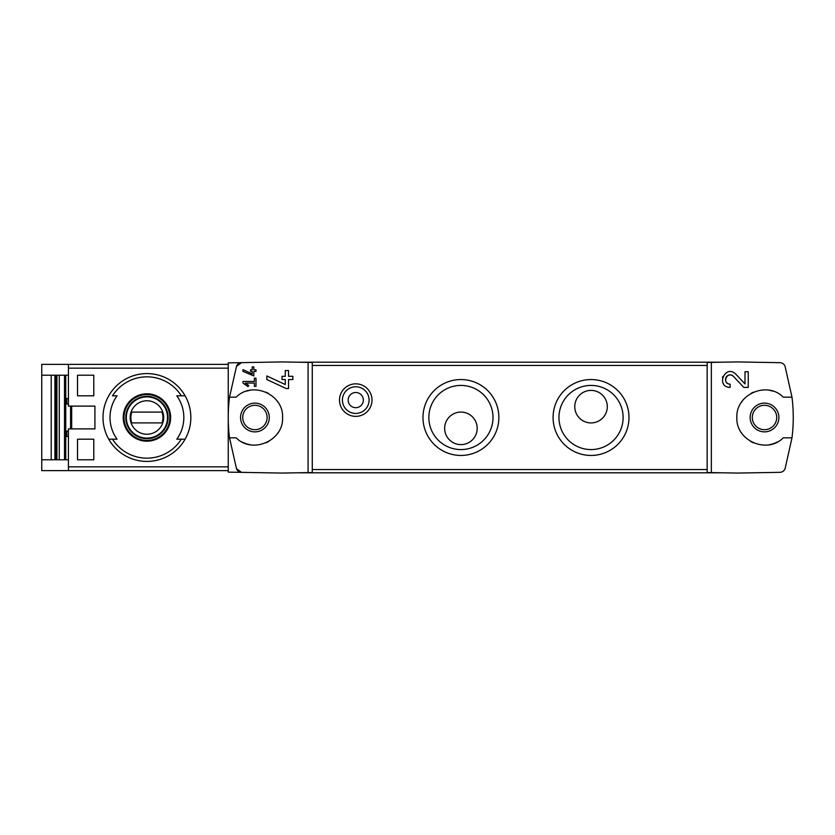 <?xml version="1.0" encoding="UTF-8"?>
<svg xmlns="http://www.w3.org/2000/svg" width="835" height="835" viewBox="0 0 835 835"><rect width="100%" height="100%" fill="white"/><g stroke="black" fill="none" stroke-linecap="round" stroke-linejoin="round"><path stroke-width="1.25" d="M711.347 472.61L711.347 362.39L707.161 362.463L707.161 472.537L737.409 473.069L780.047 472.328C782.541 472.109 784.232 470.856 785.098 468.592L791.987 437.832L783.251 437.832C767.073 454.407 735.645 440.64 736.867 417.521C735.645 394.37 767.01 380.583 783.251 397.168L791.987 397.168L785.098 366.408C784.232 364.143 782.541 362.901 780.047 362.672L737.409 361.931L711.347 362.39M744.997 383.943L735.823 374.174C725.26 363.726 715.167 386.876 730.093 387.409L730.093 384.163C721.356 383.86 727.254 370.27 733.454 376.397L743.787 387.409L748.254 387.409L748.254 371.69L744.997 371.69L744.997 383.943L735.823 374.174M242.985 369.613L242.985 371.408L253.83 375.917L253.83 371.418L256.001 371.418L256.001 369.79L253.83 369.79L253.83 366.92L252.201 366.92L252.201 369.79L250.584 369.79L250.584 371.418L252.201 371.418L252.201 373.913L242.985 369.613L252.201 373.913M236.493 468.644A5.417 5.417 0 0 0 241.545 472.359L236.493 468.644L229.521 437.832L236.18 437.832C252.358 454.407 283.785 440.64 282.564 417.521C283.785 394.37 252.421 380.583 236.18 397.168L229.521 397.168L236.493 366.356L241.545 362.64L228.247 362.87L228.247 472.13L282.021 473.069L312.269 472.537L312.269 362.463L308.084 362.39L308.084 472.61M308.084 362.39L282.021 361.931L241.545 362.64A5.417 5.417 0 0 0 236.493 366.356M242.985 381.449L242.985 383.077L247.995 386.584L248.757 385.488L245.313 383.077L254.372 383.077L254.372 386.323L256.001 386.323L256.001 378.192L254.372 378.192L254.372 381.449L242.985 381.449M266.845 375.948L266.845 379.528L286.175 388.546L288.524 388.546L288.524 379.549L292.866 379.549L292.866 376.303L288.524 376.303L288.524 370.552L285.278 370.552L285.278 376.303L282.021 376.303L282.021 379.549L285.278 379.549L285.278 384.538L266.845 375.948L285.278 384.538M68.418 364.373L41.75 364.373L41.75 470.627L68.418 470.627L68.418 428.887L94.919 428.887L94.919 406.113L68.418 406.113L68.418 364.373L228.247 364.373M77.53 395.811L93.791 395.811L93.791 375.218L77.53 375.218L77.53 395.811L93.791 395.811M77.53 459.782L93.791 459.782L93.791 439.189L77.53 439.189L77.53 459.782L93.791 459.782M51.227 459.782L51.227 375.218M65.746 459.782L65.746 375.218M181.32 395.811A40.664 40.664 0 0 0 112.527 395.811L117.057 395.811A36.907 36.907 0 0 0 117.057 439.189L108.738 439.189A43.911 43.911 0 0 1 146.918 373.589A43.911 43.911 0 0 1 185.109 439.189L176.79 439.189A36.907 36.907 0 0 0 176.79 395.811L185.109 395.811L176.79 395.811M112.527 439.189L108.738 439.189A43.911 43.911 0 0 0 185.109 439.189L181.32 439.189A40.664 40.664 0 0 1 112.527 439.189M68.418 470.627L228.247 470.627M254.915 403.138A14.362 14.362 0 0 1 267.357 424.681A14.362 14.362 0 0 1 242.474 424.681A14.362 14.362 0 0 1 254.915 403.138M229.521 397.168A162.637 162.637 0 0 0 229.521 437.832M242.223 442.059A27.649 27.649 0 0 0 250.333 444.763M266.021 442.821A27.649 27.649 0 0 0 268.797 441.412M277.429 433.542A27.649 27.649 0 0 0 278.055 432.634M282.554 418.064A27.649 27.649 0 0 0 282.564 417.521M278.065 402.386A27.649 27.649 0 0 0 277.105 401.009M268.087 393.191A27.649 27.649 0 0 0 266.041 392.189M250.364 390.227A27.649 27.649 0 0 0 246.669 391.114M355.752 416.362A16.262 16.262 0 0 0 369.832 391.97A16.262 16.262 0 0 0 341.672 391.97A16.262 16.262 0 0 0 355.752 416.362M591.034 455.451A37.951 37.951 0 0 0 623.902 398.525A37.951 37.951 0 0 0 558.166 398.525A37.951 37.951 0 0 0 591.034 455.451M460.92 455.451A37.951 37.951 0 0 0 493.788 398.525A37.951 37.951 0 0 0 428.063 398.525A37.951 37.951 0 0 0 460.92 455.451M791.987 437.832A164.265 164.265 0 0 0 791.987 397.168M721.878 472.798L297.552 472.798M721.878 362.202L297.552 362.202M477.192 428.345A16.262 16.262 0 0 0 452.789 414.254A16.262 16.262 0 0 0 452.789 442.425A16.262 16.262 0 0 0 477.192 428.345M460.92 449.574A32.074 32.074 0 0 0 488.705 401.458A32.074 32.074 0 0 0 433.146 401.458A32.074 32.074 0 0 0 460.92 449.574M607.296 406.655A16.262 16.262 0 0 0 582.903 392.575A16.262 16.262 0 0 0 582.903 420.746A16.262 16.262 0 0 0 607.296 406.655M591.034 449.574A32.074 32.074 0 0 0 618.818 401.458A32.074 32.074 0 0 0 563.26 401.458A32.074 32.074 0 0 0 591.034 449.574M764.516 405.299A12.201 12.201 0 0 1 776.717 417.5A12.201 12.201 0 0 1 764.516 429.701A12.201 12.201 0 0 1 752.314 417.5A12.201 12.201 0 0 1 764.516 405.299M764.516 431.862A14.362 14.362 0 0 0 776.957 410.319A14.362 14.362 0 0 0 752.074 410.319A14.362 14.362 0 0 0 764.516 431.862M772.772 391.114A27.649 27.649 0 0 0 769.066 390.227M753.4 392.189A27.649 27.649 0 0 0 751.343 393.191M742.325 401.009A27.649 27.649 0 0 0 741.365 402.386M736.867 417.521A27.649 27.649 0 0 0 736.877 418.064M741.376 432.634A27.649 27.649 0 0 0 742.002 433.542M750.634 441.412A27.649 27.649 0 0 0 753.41 442.821M769.098 444.763A27.649 27.649 0 0 0 777.218 442.059M254.915 405.299A12.201 12.201 0 0 1 265.478 423.595A12.201 12.201 0 0 1 244.352 423.595A12.201 12.201 0 0 1 254.915 405.299M70.589 406.113L70.589 428.887M41.75 459.782L68.418 459.782M41.75 375.218L68.418 375.218M68.418 431.058L66.8 431.058L66.8 436.475L68.418 436.475M68.418 398.525L66.8 398.525L66.8 403.942L68.418 403.942M146.918 393.807A23.693 23.693 0 0 1 155.602 439.544A23.693 23.693 0 0 1 123.643 421.915A23.693 23.693 0 0 1 146.918 393.807M146.918 440.442A22.942 22.942 0 0 0 169.86 417.5A22.942 22.942 0 0 0 146.918 394.558A22.942 22.942 0 0 0 123.987 417.5A22.942 22.942 0 0 0 146.918 440.442M146.918 396.354A21.146 21.146 0 0 1 165.236 428.073A21.146 21.146 0 0 1 128.611 428.073A21.146 21.146 0 0 1 146.918 396.354M146.918 400.758A16.742 16.742 0 0 1 161.426 425.871A16.742 16.742 0 0 1 132.421 425.871A16.742 16.742 0 0 1 146.918 400.758M131.815 412.083A16.042 16.042 0 0 0 131.815 422.917L162.032 422.917A16.042 16.042 0 0 0 162.032 412.083L131.815 412.083M146.918 396.896A20.604 20.604 0 0 1 164.766 427.802A20.604 20.604 0 0 1 129.081 427.802A20.604 20.604 0 0 1 146.918 396.896M355.752 407.689A7.588 7.588 0 0 0 362.327 396.301A7.588 7.588 0 0 0 349.176 396.301A7.588 7.588 0 0 0 355.752 407.689M355.752 413.429A13.329 13.329 0 0 0 367.296 393.431A13.329 13.329 0 0 0 344.208 393.431A13.329 13.329 0 0 0 355.752 413.429M71.674 428.887L71.674 406.113M77.53 375.218L93.791 375.218M77.53 439.189L93.791 439.189M248.757 385.488L245.313 383.077M722.859 376.46A7.859 7.859 0 0 0 722.505 377.493M723.068 383.077A7.859 7.859 0 0 0 723.486 383.808M733.454 376.397A4.603 4.603 0 0 0 725.855 377.744M725.625 378.422A4.603 4.603 0 0 0 725.98 381.637M726.22 382.054A4.603 4.603 0 0 0 730.093 384.163M68.418 466.848L228.247 466.848M68.418 368.151L228.247 368.151M108.738 395.811A43.911 43.911 0 0 1 185.109 395.811M185.109 439.189A43.911 43.911 0 0 1 108.738 439.189M707.161 469.541L312.269 469.541M707.161 365.459L312.269 365.459M54.891 459.782L54.891 375.218M55.893 459.782L55.893 375.218M56.926 459.782L56.926 375.218M59.264 459.782L59.264 375.218M64.525 459.782L64.525 375.218M55.935 459.782L55.935 375.218"/></g></svg>
